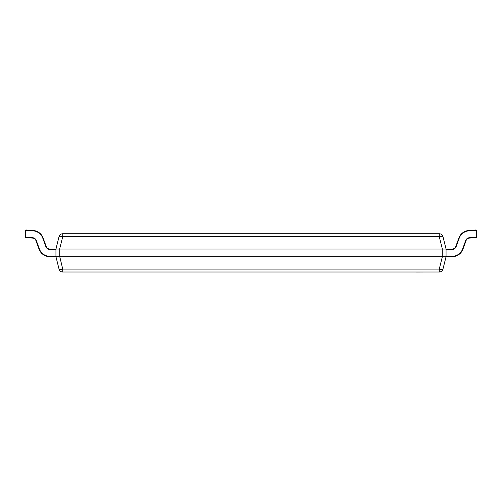 <?xml version="1.0" encoding="UTF-8"?>
<svg xmlns="http://www.w3.org/2000/svg" width="502" height="502" viewBox="0 0 502 502"><rect width="100%" height="100%" fill="white"/><g stroke="black" fill="none" stroke-linecap="round" stroke-linejoin="round"><path stroke-width="0.75" d="M59.041 269.103A3.828 0.904 -14 0 0 62.75 269.103L439.25 269.103A3.828 0.904 14 0 0 442.959 269.103A3.828 3.828 0 0 1 439.25 272.002L62.75 272.002A3.828 3.828 0 0 1 59.041 269.103L55.942 256.704L55.942 249.048L59.041 236.649A3.828 3.828 0 0 1 62.75 233.75L439.25 233.75A3.828 3.828 0 0 1 442.959 236.649L446.058 249.042L446.058 256.704L442.959 269.103L446.058 256.698L442.237 256.698L442.237 249.048L59.763 249.048L59.763 256.698L442.237 256.698M442.237 249.048L452.176 249.048A3.828 3.828 0 0 0 455.772 246.532L458.884 237.986A11.477 11.477 0 0 1 468.868 230.462L476.009 229.966A0.383 0.383 0 0 1 476.417 230.318L476.9 237.189A0.383 0.383 0 0 1 476.542 237.597L469.401 238.092A3.828 3.828 0 0 0 466.076 240.602L462.963 249.149A11.477 11.477 0 0 1 452.176 256.698L446.058 256.698M25.96 229.96A0.383 0.383 0 0 0 25.583 230.318L25.96 230.343L25.483 237.214L25.1 237.189A0.383 0.383 0 0 0 25.1 237.214A0.383 0.383 0 0 1 25.1 237.189L25.583 230.318A0.383 0.383 0 0 1 25.991 229.966L33.132 230.462A11.477 11.477 0 0 1 43.116 237.986L46.228 246.532A3.828 3.828 0 0 0 49.824 249.048L59.763 249.048M59.763 256.698L62.75 269.103L62.75 272.002M39.401 249.017L39.037 249.149L35.924 240.602A3.828 3.828 0 0 0 32.599 238.092L25.458 237.597L25.483 237.214L32.624 237.71A4.204 4.204 0 0 1 36.288 240.471L39.401 249.017A11.094 11.094 0 0 0 49.824 256.315L49.824 256.698A11.477 11.477 0 0 1 39.037 249.149A11.477 11.477 0 0 0 49.824 256.698L59.65 256.704M446.008 256.767L445.186 256.886M442.35 249.042L439.25 236.649A3.828 0.904 -14 0 1 442.959 236.649M59.041 236.649A3.828 0.904 14 0 1 62.75 236.649L59.65 249.042M56.387 256.855L55.979 256.754M56.387 248.892L55.979 248.992M25.1 237.214A0.383 0.383 0 0 0 25.458 237.597A0.383 0.383 0 0 1 25.1 237.214A0.383 0.383 0 0 0 25.458 237.597M446.058 256.315L452.176 256.315A11.094 11.094 0 0 0 462.599 249.017L465.712 240.471A4.204 4.204 0 0 1 469.376 237.71L476.9 237.189M476.542 237.597L476.04 230.343L476.417 230.318M423.92 272.002L416.572 272.04M416.748 272.002L382.505 272.002M439.25 233.75L439.25 236.649L62.75 236.649L62.75 233.75M439.25 272.002L439.25 269.103L442.35 256.704M25.991 229.966L25.96 230.343L33.107 230.845A11.094 11.094 0 0 1 42.758 238.117L45.87 246.664A4.204 4.204 0 0 0 49.824 249.431L55.942 249.431M33.107 230.845L33.132 230.462A11.477 11.477 0 0 1 43.116 237.986L42.758 238.117M36.288 240.471L35.924 240.602A3.828 3.828 0 0 0 32.599 238.092L32.624 237.71M45.87 246.664L46.228 246.532A3.828 3.828 0 0 0 49.824 249.048L49.824 249.431M49.824 256.315L55.942 256.315M476.009 229.966L476.04 230.343L468.893 230.845A11.094 11.094 0 0 0 459.242 238.117L456.13 246.664A4.204 4.204 0 0 1 452.176 249.431L446.058 249.431M459.242 238.117L458.884 237.986A11.477 11.477 0 0 1 468.868 230.462L468.893 230.845M469.376 237.71L469.401 238.092A3.828 3.828 0 0 0 466.076 240.602L465.712 240.471M452.176 249.431L452.176 249.048A3.828 3.828 0 0 0 455.772 246.532L456.13 246.664M462.599 249.017L462.963 249.149A11.477 11.477 0 0 1 452.176 256.698L452.176 256.315"/></g></svg>
